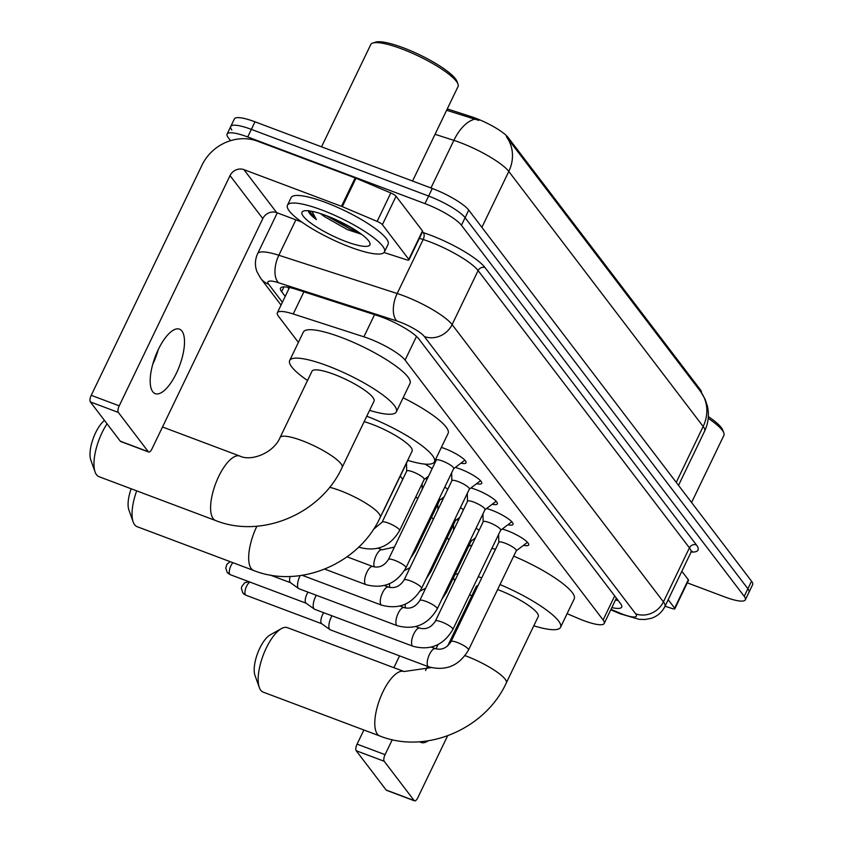 <?xml version="1.0" encoding="UTF-8"?>
<svg xmlns="http://www.w3.org/2000/svg" width="843" height="843" viewBox="0 0 843 843"><rect width="100%" height="100%" fill="white"/><g stroke="black" fill="none" stroke-linecap="round" stroke-linejoin="round"><path stroke-width="1.26" d="M425.409 478.571A17.218 3.667 25.7 0 1 427.169 479.024M441.058 499.109A17.218 3.667 25.7 0 1 442.817 499.562M456.716 519.646A17.218 3.667 25.7 0 1 458.476 520.099M441.363 447.412A18.314 3.899 25.7 0 1 444.735 448.571A18.314 3.899 25.7 0 1 466.053 462.818A18.314 3.899 25.7 0 1 460.91 463.176M455.262 467.444A18.314 3.899 25.7 0 1 460.383 469.098A18.314 3.899 25.7 0 1 481.701 483.355A18.314 3.899 25.7 0 1 476.558 483.713M470.91 487.981A18.314 3.899 25.7 0 1 476.032 489.635A18.314 3.899 25.7 0 1 497.349 503.893A18.314 3.899 25.7 0 1 492.207 504.251M486.559 508.519A18.314 3.899 25.7 0 1 491.69 510.173A18.314 3.899 25.7 0 1 512.997 524.43A18.314 3.899 25.7 0 1 507.855 524.789M502.217 529.056A18.314 3.899 25.7 0 1 507.338 530.711A18.314 3.899 25.7 0 1 528.656 544.968A18.314 3.899 25.7 0 1 523.514 545.326M567.097 613.683L578.614 618.562A32.287 6.881 -154.3 0 0 583.598 620.564A32.287 6.881 -154.3 0 0 604.22 623.441A32.287 6.881 -154.3 0 0 603.114 619.963L405.083 360.119A32.287 6.881 -154.3 0 0 363.891 336.821L293.227 313.975A32.287 6.881 -154.3 0 0 277.347 312.753A32.287 6.881 -154.3 0 0 278.453 316.23L298.39 342.406M701.376 392.606A29.062 6.186 -154.3 0 0 700.312 389.666L508.203 137.588A29.062 6.186 -154.3 0 0 471.121 116.619L447.285 108.916M400.267 476.074L402.743 479.319M415.926 496.611L417.633 498.856M431.574 517.149L433.281 519.393M447.222 537.686L448.929 539.931M476.074 528.203A17.218 3.667 25.7 0 1 479.087 530.321M460.415 507.665A17.218 3.667 25.7 0 1 463.439 509.783M444.767 487.128A17.218 3.667 25.7 0 1 447.791 489.246M424.84 464.093A17.218 3.667 25.7 0 1 432.132 468.708M700.786 391.805A37.672 33.952 -37.3 0 1 703.157 426.484A43.046 9.168 -154.3 0 1 704.632 431.11C708.394 423.091 709.321 414.767 707.414 406.136L705.075 399.139L700.849 391.879L506.422 136.766A37.672 33.952 142.7 0 1 508.793 171.445A43.046 9.168 -154.3 0 0 460.173 142.583A43.046 9.168 -154.3 0 0 453.861 140.37L435.062 134.3M230.56 140.665L228.19 137.557A32.287 6.881 25.7 0 1 227.083 134.079A32.287 6.881 25.7 0 1 247.705 136.966L424.977 203.616L428.623 196.04A32.287 6.881 25.7 0 1 465.094 217.684L747.889 588.751A32.287 6.881 25.7 0 1 748.984 592.229A32.287 6.881 25.7 0 0 747.889 588.751L465.094 217.684A32.287 6.881 25.7 0 0 428.623 196.04L251.351 129.379L428.623 196.04L432.269 188.463A32.287 6.881 25.7 0 1 468.74 210.107L751.534 581.175A32.287 6.881 25.7 0 1 752.641 584.642L745.338 599.805A32.287 6.881 25.7 0 1 724.727 596.928L687.287 582.85M231.836 129.98A32.287 6.881 25.7 0 1 230.74 126.503A32.287 6.881 25.7 0 1 251.351 129.379A32.287 6.881 25.7 0 0 230.74 126.503L234.386 118.916A32.287 6.881 25.7 0 1 254.997 121.803L432.269 188.463M478.824 120.391L446.621 110.285M611.849 607.582A32.287 6.881 -154.3 0 0 621.691 607.118A32.287 6.881 -154.3 0 0 620.585 603.641L418.876 338.97A32.287 6.881 -154.3 0 0 377.675 315.661L296.42 289.402A32.287 6.881 -154.3 0 0 280.54 288.18A32.287 6.881 -154.3 0 0 281.636 291.657L285.229 296.367M618.225 600.532A32.287 6.881 25.7 0 1 615.495 600.005M424.977 203.616A32.287 6.881 25.7 0 1 461.437 225.271L744.232 596.328A32.287 6.881 25.7 0 1 745.338 599.805M288.886 288.791L287.653 287.178M419.782 741.735A34.437 12.982 110.6 0 0 421.068 742.451A34.437 12.982 110.6 0 0 428.233 740.797M668.183 599.679L674.642 608.161L688.32 579.731A5.385 1.149 25.7 0 1 688.51 580.311L674.832 608.741A5.385 1.149 -154.3 0 0 674.642 608.161M681.861 571.259L688.32 579.731M414.535 800.85L386.537 790.323A5.385 2.034 -69.4 0 1 386.157 790.028L414.145 800.555A5.385 2.034 110.6 0 0 414.535 800.85A5.385 2.034 110.6 0 0 417.833 797.668L447.601 735.823M356.21 750.734A5.385 2.034 -69.4 0 1 357.074 744.137L385.072 754.664A5.385 2.034 110.6 0 0 384.197 761.261L356.21 750.734L386.157 790.028M399.561 655.865L393.871 667.688M363.881 729.996L357.074 744.137M384.197 761.261L414.145 800.555M385.072 754.664L392.269 739.69M425.567 670.512L427.549 666.391M435.989 648.857L438.054 644.558M665.032 606.222L672.177 608.541A5.385 1.149 -154.3 0 0 674.832 608.741M708.331 416.568A46.281 9.863 25.7 0 1 722.778 430.141L723.8 432.859A48.43 10.316 25.7 0 1 723.884 435.388L691.576 502.502M708.204 418.328A48.43 10.316 25.7 0 1 723.8 432.859M259.307 687.488L254.976 675.359A23.678 8.925 -69.4 0 1 257.631 653.251A23.678 8.925 -69.4 0 1 270.203 634.874L281.446 628.593A34.437 12.982 110.6 0 0 263.164 655.327A34.437 12.982 110.6 0 0 259.307 687.488A34.437 12.982 110.6 0 0 260.729 690.217A34.437 12.982 110.6 0 0 263.195 692.135L379.824 735.992A34.437 12.982 -69.4 0 1 377.358 734.074A34.437 12.982 -69.4 0 1 381.278 695.486A34.437 12.982 -69.4 0 1 404.071 671.523L287.442 627.666A34.437 12.982 110.6 0 0 281.446 628.593M465.051 655.654A34.437 7.334 -154.3 0 1 466.253 656.096A34.437 7.334 -154.3 0 1 505.147 679.184A34.437 7.334 -154.3 0 1 506.316 682.893L538.245 616.57A34.437 7.334 -154.3 0 0 498.171 589.773A34.437 7.334 -154.3 0 0 497.612 589.563M500.015 584.568A59.189 12.613 25.7 0 1 560.542 627.297A59.189 12.613 25.7 0 1 533.788 625.812M513.693 556.138A59.189 12.613 25.7 0 1 574.22 598.878L560.542 627.297M478.076 585.495A34.437 7.334 -154.3 0 0 476.179 586.696L447.622 646.023M471.732 595.938A59.189 12.613 25.7 0 1 469.688 594.515M454.809 580.764A59.189 12.613 25.7 0 1 453.597 577.497M454.904 574.789A59.189 12.613 25.7 0 1 458.213 573.704M478.244 576.749A59.189 12.613 25.7 0 1 481.764 577.813M468.582 546.369A59.189 12.613 25.7 0 1 471.89 545.273M491.922 548.319A59.189 12.613 25.7 0 1 495.452 549.383M136.682 490.858A34.437 12.982 110.6 0 0 133.183 522.007L128.863 509.878A23.678 8.925 -69.4 0 1 131.15 488.782M133.183 522.007A34.437 12.982 110.6 0 0 134.617 524.746A34.437 12.982 110.6 0 0 137.082 526.664L253.711 570.511A34.437 12.982 -69.4 0 1 251.246 568.604A34.437 12.982 -69.4 0 1 256.904 526.19M329.602 487.275A34.437 7.334 -154.3 0 1 340.129 490.615A34.437 7.334 -154.3 0 1 379.034 513.703A34.437 7.334 -154.3 0 1 380.204 517.412L412.122 451.089A34.437 7.334 -154.3 0 0 372.058 424.292A34.437 7.334 -154.3 0 0 364.165 421.658M366.768 416.231A59.189 12.613 25.7 0 1 434.43 461.827A59.189 12.613 25.7 0 1 407.675 460.331M403.123 397.77A59.189 12.613 25.7 0 1 448.107 433.397L434.43 461.827M107.04 423.797A34.437 12.982 110.6 0 0 95.101 472.038L90.781 459.909A23.678 8.925 -69.4 0 1 92.899 439.298A23.678 8.925 -69.4 0 1 104.49 420.446M95.101 472.038A34.437 12.982 110.6 0 0 96.534 474.778A34.437 12.982 110.6 0 0 99 476.685L215.629 520.542A34.437 12.982 -69.4 0 1 213.163 518.624A34.437 12.982 -69.4 0 1 217.083 480.036A34.437 12.982 -69.4 0 1 239.876 456.074L162.509 426.99M280.055 437.57A34.437 7.334 -154.3 0 1 302.047 440.647A34.437 7.334 -154.3 0 1 340.951 463.734A34.437 7.334 -154.3 0 1 342.121 467.444L374.039 401.12A34.437 7.334 -154.3 0 0 333.976 374.324A34.437 7.334 -154.3 0 0 311.984 371.247L280.055 437.57C273.511 453.26 250.824 461.606 239.876 456.074M307.526 380.488A59.189 12.613 25.7 0 1 289.676 360.519A59.189 12.613 25.7 0 1 327.474 365.799A59.189 12.613 25.7 0 1 396.347 411.858A59.189 12.613 25.7 0 1 369.592 410.362M289.676 360.519L303.354 332.089A59.189 12.613 25.7 0 1 341.152 337.369A59.189 12.613 25.7 0 1 410.025 383.428L396.347 411.858M516.264 550.795L527.36 542.418A16.143 3.435 -154.3 0 0 527.465 542.323M516.169 550.869A9.684 2.065 -154.3 0 0 516.316 550.7A9.684 2.065 -154.3 0 0 505.041 543.155A9.684 2.065 -154.3 0 0 498.856 542.291L451.068 641.597A9.684 2.065 -154.3 0 1 457.254 642.461A9.684 2.065 -154.3 0 1 468.023 648.731A9.684 2.065 -154.3 0 1 468.529 649.995L516.316 550.7M451.068 641.597C446.906 648.004 441.69 650.353 435.431 648.657A9.684 3.657 -69.4 0 0 429.14 655.127A9.684 3.657 -69.4 0 0 427.759 666.033A9.684 3.657 -69.4 0 0 427.917 666.255A9.684 3.657 -69.4 0 0 428.613 666.792L330.266 629.816A9.684 3.657 -69.4 0 1 329.94 629.637A9.684 3.657 -69.4 0 1 329.571 629.278A9.684 3.657 -69.4 0 1 331.141 617.413A9.684 3.657 -69.4 0 1 331.984 615.811M321.889 623.788A6.997 2.634 -69.4 0 1 321.647 623.662A6.997 2.634 -69.4 0 1 321.383 623.399A6.997 2.634 -69.4 0 1 322.511 614.832A6.997 2.634 -69.4 0 1 323.744 612.713M500.616 530.258L511.701 521.891A16.143 3.435 -154.3 0 0 511.817 521.796M500.51 530.342A9.684 2.065 -154.3 0 0 500.668 530.163A9.684 2.065 -154.3 0 0 489.393 522.628A9.684 2.065 -154.3 0 0 483.208 521.754L435.42 621.059A9.684 2.065 -154.3 0 1 441.606 621.923A9.684 2.065 -154.3 0 1 452.364 628.204A9.684 2.065 -154.3 0 1 452.87 629.458L500.668 530.163M435.42 621.059C431.247 627.466 426.031 629.826 419.772 628.119A9.684 3.657 -69.4 0 0 413.491 634.589A9.684 3.657 -69.4 0 0 412.111 645.496A9.684 3.657 -69.4 0 0 412.259 645.717A9.684 3.657 -69.4 0 0 412.954 646.254L314.618 609.278A9.684 3.657 -69.4 0 1 314.291 609.099A9.684 3.657 -69.4 0 1 313.923 608.741A9.684 3.657 -69.4 0 1 315.482 596.876A9.684 3.657 -69.4 0 1 316.336 595.274M306.241 603.251A6.997 2.634 -69.4 0 1 305.998 603.124A6.997 2.634 -69.4 0 1 305.735 602.861A6.997 2.634 -69.4 0 1 306.863 594.294A6.997 2.634 -69.4 0 1 308.095 592.176M484.967 509.72L496.053 501.353A16.143 3.435 -154.3 0 0 496.158 501.258M484.862 509.804A9.684 2.065 -154.3 0 0 485.01 509.625A9.684 2.065 -154.3 0 0 473.745 502.091A9.684 2.065 -154.3 0 0 467.559 501.227L419.772 600.522A9.684 2.065 -154.3 0 1 425.957 601.386A9.684 2.065 -154.3 0 1 436.716 607.666A9.684 2.065 -154.3 0 1 437.222 608.92L485.01 509.625M419.772 600.522C415.599 606.928 410.383 609.289 404.124 607.592A9.684 3.657 -69.4 0 0 397.833 614.052A9.684 3.657 -69.4 0 0 396.463 624.958A9.684 3.657 -69.4 0 0 396.61 625.179A9.684 3.657 -69.4 0 0 397.306 625.717L298.97 588.741A9.684 3.657 -69.4 0 1 298.633 588.562A9.684 3.657 -69.4 0 1 298.274 588.203A9.684 3.657 -69.4 0 1 299.834 576.338A9.684 3.657 -69.4 0 1 300.203 575.6M290.582 582.713A6.997 2.634 -69.4 0 1 290.35 582.587A6.997 2.634 -69.4 0 1 290.087 582.323A6.997 2.634 -69.4 0 1 290.171 576.433M469.309 489.193L480.405 480.816A16.143 3.435 -154.3 0 0 480.51 480.721M469.214 489.267A9.684 2.065 -154.3 0 0 469.361 489.088A9.684 2.065 -154.3 0 0 458.086 481.553A9.684 2.065 -154.3 0 0 451.901 480.689L404.113 579.984A9.684 2.065 -154.3 0 1 410.299 580.848A9.684 2.065 -154.3 0 1 421.068 587.128A9.684 2.065 -154.3 0 1 421.574 588.382L469.361 489.088M453.66 468.655L464.756 460.278A16.143 3.435 -154.3 0 0 464.862 460.183M453.566 468.729A9.684 2.065 -154.3 0 0 453.713 468.55A9.684 2.065 -154.3 0 0 442.438 461.016A9.684 2.065 -154.3 0 0 436.252 460.152L388.465 559.446A9.684 2.065 -154.3 0 1 394.65 560.31A9.684 2.065 -154.3 0 1 405.42 566.591A9.684 2.065 -154.3 0 1 405.926 567.845L453.713 468.55M470.995 541.217A9.684 2.065 -154.3 0 0 471.142 541.037A9.684 2.065 -154.3 0 0 470.552 539.678M455.346 520.679A9.684 2.065 -154.3 0 0 455.494 520.5A9.684 2.065 -154.3 0 0 454.893 519.14M439.698 500.141A9.684 2.065 -154.3 0 0 439.846 499.962A9.684 2.065 -154.3 0 0 439.245 498.603M424.04 479.604A9.684 2.065 -154.3 0 0 424.198 479.425A9.684 2.065 -154.3 0 0 412.922 471.89A9.684 2.065 -154.3 0 0 406.737 471.026L382.111 522.196A9.684 2.065 -154.3 0 1 388.296 523.06A9.684 2.065 -154.3 0 1 399.066 529.33A9.684 2.065 -154.3 0 1 399.571 530.595L424.198 479.425M158.242 349.666A34.437 12.982 -69.4 0 1 152.773 364.229M152.752 391.721A34.437 12.982 110.6 0 0 155.228 393.639A34.437 12.982 110.6 0 0 178.01 369.666A34.437 12.982 110.6 0 0 181.94 331.078A34.437 12.982 110.6 0 0 179.464 329.16A34.437 12.982 110.6 0 0 156.672 353.122A34.437 12.982 110.6 0 0 152.752 391.721M382.385 224.681A5.385 1.149 -154.3 0 0 377.137 221.403L342.311 206.651A5.385 1.149 -154.3 0 0 341.478 206.324L355.156 177.894A5.385 1.149 25.7 0 1 355.988 178.231L390.815 192.973A5.385 1.149 25.7 0 1 396.062 196.25L382.385 224.681L408.802 259.338L422.48 230.908A5.385 1.149 25.7 0 1 422.659 231.488L408.981 259.918A5.385 1.149 -154.3 0 0 408.802 259.338M396.062 196.25L422.48 230.908M355.156 177.894L257.6 141.213A43.046 38.799 -37.3 0 0 202.035 165.08L91.234 395.314L119.221 405.841L230.034 175.607A10.759 9.705 142.7 0 1 243.922 169.633L341.478 206.324M148.684 452.027L120.697 441.5A5.385 2.034 -69.4 0 1 120.307 441.205L148.305 451.732A5.385 2.034 110.6 0 0 148.684 452.027A5.385 2.034 110.6 0 0 151.993 448.845L262.805 218.6A10.759 9.705 142.7 0 1 276.694 212.636L301.942 222.131M119.221 405.841A5.385 2.034 110.6 0 0 118.357 412.438L90.359 401.911L120.307 441.205M90.359 401.911A5.385 2.034 -69.4 0 1 91.234 395.314M118.357 412.438L148.305 451.732M384.018 252.5L406.337 259.718A5.385 1.149 -154.3 0 0 408.981 259.918M321.541 146.819L370.751 44.563A48.43 10.316 25.7 0 1 372.785 43.046L375.546 42.15A46.281 9.863 25.7 0 1 403.154 47.735A46.281 9.863 25.7 0 1 456.938 81.318L457.96 84.037A48.43 10.316 25.7 0 1 458.034 86.566L412.564 181.045M372.785 43.046A48.43 10.316 25.7 0 1 401.679 48.883A48.43 10.316 25.7 0 1 457.96 84.037M321.836 210.002A53.815 11.465 25.7 0 1 384.45 251.878A53.815 11.465 25.7 0 1 350.087 247.073A53.815 11.465 25.7 0 1 287.474 205.197A53.815 11.465 25.7 0 1 321.836 210.002M287.474 205.197L291.12 197.62A53.815 11.465 25.7 0 1 325.482 202.425A53.815 11.465 25.7 0 1 388.096 244.291L384.45 251.878M308.412 210.571C308.38 212.636 311.046 215.65 316.42 219.612L311.984 211.33M321.531 213.953L325.314 217.094A26.902 5.732 25.7 0 1 320.593 213.637M325.314 217.094L347.411 229.623L361.478 234.259M345.851 241.509A37.672 8.03 25.7 0 1 311.499 223.595A37.672 8.03 25.7 0 1 303.596 211.024A37.672 8.03 25.7 0 1 326.072 215.566A37.672 8.03 25.7 0 1 369.845 242.9A37.672 8.03 25.7 0 1 345.851 241.509M325.967 215.523L349.834 228.843L358.802 232.341M331.973 217.926L353.744 229.054M309.118 210.866L316.42 219.612M471.121 116.619L470.457 117.988M508.203 137.588L507.749 138.526M700.312 389.666L699.859 390.594M614.695 595.906L603.114 619.963M303.901 291.815L293.227 313.975M374.555 314.65L363.891 336.821M416.495 336.42L405.083 360.119M474.778 119.221A37.672 19.884 107.9 0 0 453.861 140.37L430.952 187.968M676.255 482.396L703.157 426.484L508.793 171.445L481.88 227.357M468.74 210.107L461.437 225.271M751.534 581.175L744.232 596.328M254.997 121.803L247.705 136.966M611.006 609.341L619.32 612.861A21.528 4.584 -154.3 0 0 622.64 614.199A21.528 4.584 -154.3 0 0 635.654 613.799L424.335 336.526A21.528 4.584 -154.3 0 0 400.025 322.089A21.528 4.584 -154.3 0 0 396.863 320.983L278.517 282.732A21.528 4.584 -154.3 0 0 268.664 284.239L282.394 302.258M277.284 212.857L257.652 253.638A43.046 9.168 25.7 0 1 278.833 255.26L397.179 293.512A43.046 9.168 25.7 0 1 403.491 295.724A43.046 9.168 25.7 0 1 452.111 324.587L663.43 601.87A43.046 9.168 25.7 0 1 664.906 606.507L690.891 552.492A43.046 9.168 -154.3 0 0 689.426 547.855L478.107 270.582A43.046 9.168 -154.3 0 0 429.487 241.72A43.046 9.168 -154.3 0 0 423.175 239.507L419.392 238.284M422.269 232.32L423.26 232.636A48.43 10.316 25.7 0 1 485.052 267.6L696.371 544.873A5.385 4.847 -37.3 0 0 689.426 547.855L663.43 601.87A21.528 19.4 142.7 0 1 635.654 613.799M423.26 232.636A5.385 2.845 -72.1 0 1 423.175 239.507L397.179 293.512A21.528 11.359 107.9 0 0 396.863 320.983M696.371 544.873A48.43 10.316 25.7 0 1 691.176 552.017M424.335 336.526A21.528 19.4 142.7 0 0 452.111 324.587L478.107 270.582A5.385 4.847 -37.3 0 1 485.052 267.6M278.517 282.732A21.528 11.359 107.9 0 1 278.833 255.26L295.882 219.854M268.664 284.239A21.528 19.4 142.7 0 1 260.666 278.327L281.046 305.071M619.32 612.861A21.528 4.626 113 0 0 620.048 613.736L610.775 609.816M283.943 286.873L281.636 291.657M248.938 581.712L244.755 582.713L241.762 586.496L241.404 588.583L242.837 592.924L245.945 595.232A6.997 2.634 -69.4 0 1 245.439 594.842A6.997 2.634 -69.4 0 1 245.871 587.919A6.997 2.634 -69.4 0 1 250.076 582.134M242.837 592.924A6.997 6.301 -37.3 0 0 245.439 594.842M230.15 561.649L226.936 564.252L225.755 568.045L227.188 572.386L230.287 574.694A6.997 2.634 -69.4 0 1 229.791 574.304A6.997 2.634 -69.4 0 1 229.739 568.899A6.997 2.634 -69.4 0 1 232.9 562.692M227.188 572.386A6.997 6.301 -37.3 0 0 229.791 574.304M421.574 588.382C412.227 604.168 398.929 609.763 381.658 605.179A9.684 3.657 -69.4 0 1 380.962 604.642A9.684 3.657 -69.4 0 1 380.804 604.42A9.684 3.657 -69.4 0 1 382.185 593.514A9.684 3.657 -69.4 0 1 388.475 587.055C394.735 588.751 399.951 586.391 404.113 579.984M405.926 567.845C396.579 583.63 383.27 589.225 366.01 584.652A9.684 3.657 -69.4 0 1 365.314 584.104A9.684 3.657 -69.4 0 1 365.156 583.883A9.684 3.657 -69.4 0 1 366.536 572.977A9.684 3.657 -69.4 0 1 372.827 566.517C379.087 568.214 384.292 565.853 388.465 559.446M471.142 541.037L446.527 592.197A9.684 2.065 -154.3 0 0 446.01 590.943A9.684 2.065 -154.3 0 0 445.926 590.838M405.641 608.024A9.684 3.657 -69.4 0 1 405.241 604.21M455.494 520.5L430.868 571.67A9.684 2.065 -154.3 0 0 430.362 570.405A9.684 2.065 -154.3 0 0 430.278 570.311M389.993 587.487A9.684 3.657 -69.4 0 1 389.592 583.672M439.846 499.962L415.22 551.132A9.684 2.065 -154.3 0 0 414.714 549.868A9.684 2.065 -154.3 0 0 414.619 549.773M374.345 566.949A9.684 3.657 -69.4 0 1 375.936 556.032A9.684 3.657 -69.4 0 1 382.121 549.794L378.022 548.256M399.571 530.595C390.225 546.369 376.926 551.975 359.655 547.392A9.684 3.657 -69.4 0 1 358.96 546.854A9.684 3.657 -69.4 0 1 358.949 546.844M407.822 460.373L383.913 510.057A9.684 2.065 -154.3 0 0 383.934 509.657M230.034 175.607L262.805 218.6M243.922 169.633L276.694 212.636M355.988 178.231L342.311 206.651M377.137 221.403L390.815 192.973M287.737 287.189L288.907 288.727M616.391 598.14L604.22 623.441M289.497 287.516L277.347 312.753M704.632 431.11L678.52 485.368M620.048 613.736L639.036 619.32L644.906 619.51L651.102 618.362C657.329 616.317 661.934 612.366 664.906 606.507M691.091 551.385L692.082 551.227L690.891 552.492M227.083 134.079L230.74 126.503M257.652 253.638C254.944 259.56 254.712 265.577 256.936 271.678L260.666 278.327M506.316 682.893C485.273 729.111 426.094 754.496 379.824 735.992M431.131 667.614L404.071 671.523M380.204 517.412C359.15 563.63 299.982 589.025 253.711 570.511M342.121 467.444C321.067 513.661 261.899 539.056 215.629 520.542M435.431 648.657L431.331 647.118M498.814 542.397L498.592 534.451M428.613 666.792C445.884 671.376 459.182 665.77 468.529 649.995M321.647 623.662L329.94 629.637M245.945 595.232L321.763 623.736M419.772 628.119L415.673 626.581M483.155 521.859L482.944 513.914M412.954 646.254C430.225 650.838 443.534 645.243 452.87 629.458M305.998 603.124L314.291 609.099M230.287 574.694L306.114 603.209M404.124 607.592L400.025 606.043M467.507 501.322L467.296 493.387M397.306 625.717C414.577 630.301 427.886 624.705 437.222 608.92M290.35 582.587L298.633 588.562M270.066 575L290.456 582.671M388.475 587.055L384.376 585.506M451.859 480.784L451.648 472.849M381.658 605.179L302.205 575.305M372.827 566.517L347.042 556.823M436.21 460.246L436.147 458.244M366.01 584.652L324.703 569.12M471.1 541.143L475.473 537.834M441.827 599.352L446.527 592.197M453.576 530.279L453.429 524.799M420.088 591.112L425.726 588.14M455.441 520.605L459.825 517.296M426.179 578.814L430.868 571.67M437.928 509.741L437.78 504.262M404.44 570.585L410.077 567.602M439.793 500.068L444.166 496.759M410.53 558.277L415.22 551.132M422.269 489.203L422.122 483.724M382.121 549.794L394.429 547.065M424.145 479.53L428.518 476.221M406.684 471.132L406.474 463.186M373.375 529.446L382.111 522.196M359.655 547.392L358.739 547.044M382.416 512.818L383.913 510.057"/></g></svg>

